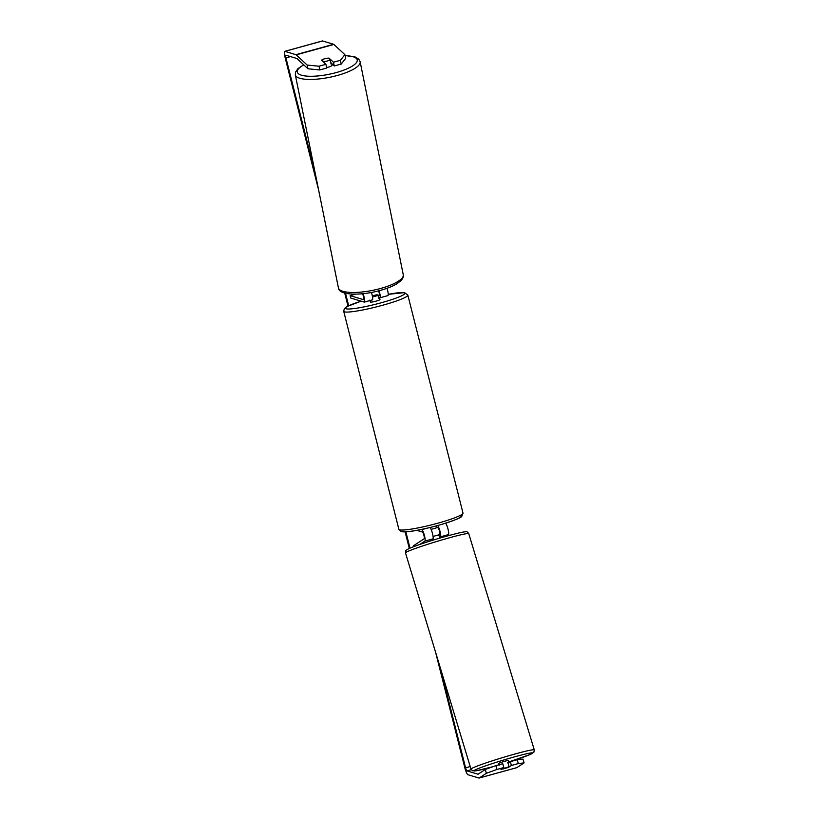 <?xml version="1.0" encoding="UTF-8"?>
<svg xmlns="http://www.w3.org/2000/svg" width="819" height="819" viewBox="0 0 819 819"><rect width="100%" height="100%" fill="white"/><g stroke="black" fill="none" stroke-linecap="round" stroke-linejoin="round"><path stroke-width="1.23" d="M363.063 293.663A5.968 1.095 74.6 0 1 364.353 302.098A5.968 1.095 74.6 0 1 364.22 302.088L350.747 298.034L350.143 295.639L363.616 299.693A3.481 0.645 74.6 0 0 363.687 299.693A3.481 0.645 74.6 0 0 363.667 297.379A3.481 0.645 74.6 0 0 362.489 293.724M372.236 299.877A5.968 1.095 -105.4 0 0 372.358 299.887A5.968 1.095 -105.4 0 0 371.416 292.434M387.008 288.288A5.968 1.095 74.6 0 1 387.909 295.598L379.903 297.809A5.968 1.095 74.6 0 1 379.77 297.799L378.521 297.42M378.613 290.837A3.481 0.645 74.6 0 1 379.238 295.403A3.481 0.645 74.6 0 1 379.166 295.403L377.109 294.789A4.975 0.563 -14.2 0 0 372.328 295.874A4.975 0.563 165.8 0 1 376.515 294.881L377.989 295.321L378.716 298.198A4.975 0.563 165.8 0 0 379.494 297.717M355.6 294.134L350.143 295.639M379.074 290.725A5.968 1.095 74.6 0 1 379.903 297.809M331.756 63.104L332.135 64.977A4.975 1.382 168.6 0 1 328.48 67.107A4.975 1.382 168.6 0 1 326.617 67.486M327.252 61.015A4.975 1.382 168.6 0 1 323.597 61.558L321.847 59.961A4.975 1.382 168.6 0 1 324.805 58.743A4.975 1.382 168.6 0 1 328.46 58.21L330.211 59.828A4.975 1.382 168.6 0 1 327.252 61.015M323.74 62.275L323.597 61.558M331.644 63.513A4.975 1.382 168.6 0 1 331.06 64.046L330.211 59.828M485.288 769.471L495.853 765.642L496.949 769.45L486.384 773.29L485.288 769.471L478.091 774.201A2.979 0.553 74.6 0 1 478.061 774.211A2.979 0.553 74.6 0 1 477.989 774.211L466.943 770.884A2.979 0.553 74.6 0 1 465.591 767.823L440.233 667.608M409.991 548.095L405.876 531.818M348.669 305.743L345.516 293.274M315.571 174.928L285.944 57.873A2.979 0.553 74.6 0 1 285.77 55.18A2.979 0.553 74.6 0 1 285.841 55.19L296.898 58.518A2.979 0.553 74.6 0 1 297.01 58.589L307.985 68.786L307.176 65.059L319 66.216L319.819 69.943L307.985 68.786M486.384 773.29L479.187 778.019A6.961 1.28 74.6 0 1 479.115 778.05A6.961 1.28 74.6 0 1 478.961 778.04L467.905 774.713A6.961 1.28 74.6 0 1 464.772 767.577L435.626 652.385M409.305 548.392L405.118 531.848M347.993 306.071L344.707 293.069M318.601 189.926L285.125 57.627A6.961 1.28 74.6 0 1 284.715 51.351A6.961 1.28 74.6 0 1 284.869 51.351L295.925 54.678A6.961 1.28 74.6 0 1 296.202 54.863L307.176 65.059M509.746 762.028L509.213 761.865M524.078 762.888L518.325 763.564L517.229 759.745L522.983 759.07L524.078 762.888L516.891 767.618A6.961 1.28 74.6 0 1 516.82 767.649A6.961 1.28 74.6 0 1 516.738 767.659M284.715 51.351L322.41 40.95A6.961 1.28 74.6 0 1 322.563 40.96L333.62 44.287A6.961 1.28 74.6 0 1 333.896 44.461L344.871 54.658L345.69 58.395L341.195 64.056L334.275 65.96L333.466 62.224L340.376 60.319L344.871 54.658M319.819 69.943L326.73 68.038L325.921 64.312L319 66.216M323.229 59.244A4.975 1.392 167.7 0 1 329.064 58.139L333.466 62.224M325.921 64.312L321.519 60.217A4.975 1.392 167.7 0 1 321.847 59.961M341.195 64.056L340.376 60.319M334.275 65.96L330.794 62.725M517.229 759.745L510.309 761.65L508.005 763.165M496.949 769.45L503.869 767.546L502.774 763.728L495.853 765.642M502.835 769.041L508.517 767.362L511.404 765.468L510.309 761.65M518.325 763.564L511.404 765.468M503.869 767.546L500.982 769.44L509.08 766.727L501.361 769.379M329.228 58.917L329.064 58.139M437.694 535.616L438.257 535.431M429.975 527.518A5.968 1.095 74.6 0 1 432.463 533.415A5.968 1.095 74.6 0 1 432.913 538.902L431.818 539.813M419.85 544.43L424.897 541.113A5.968 1.095 -105.4 0 0 424.355 535.257A5.968 1.095 -105.4 0 0 421.795 529.637L421.283 529.484M445.751 536.394L448.464 534.612A5.968 1.095 -105.4 0 0 448.013 529.115A5.968 1.095 -105.4 0 0 445.526 523.228M439.598 537.377L440.448 536.824A5.968 1.095 -105.4 0 0 440.059 531.551A5.968 1.095 -105.4 0 0 437.633 525.542M413.687 546.631L413.441 545.802L424.211 538.728A3.481 0.645 -105.4 0 0 423.894 535.309A3.481 0.645 -105.4 0 0 422.399 532.033L416.81 530.354M438.882 535.012L439.762 534.438A3.481 0.645 -105.4 0 0 439.445 531.019A3.481 0.645 -105.4 0 0 437.95 527.743L436.701 527.364M379.883 299.498A4.975 0.563 165.8 0 1 379.985 299.58A4.975 0.563 165.8 0 1 375.757 301.228A4.975 0.563 165.8 0 1 370.454 302.098A4.975 0.563 165.8 0 1 370.342 302.027L369.86 300.102M372.102 299.959L372.113 300.02A4.975 0.563 165.8 0 1 371.55 300.112M377.989 295.321A4.975 0.563 165.8 0 1 372.512 296.928M436.332 525.89L436.783 527.661A4.975 0.563 165.8 0 1 431.081 529.309M507.882 762.755L508.691 762.346L508.118 760.441L504.156 761.363L498.597 763.328L499.17 765.233M509.08 766.727L507.79 762.458L508.691 762.346M440.673 537.848L439.69 537.673L438.82 534.817L433.067 536.455M431.163 540.735L433.118 539.588L432.913 538.902L424.897 541.113M360.145 61.753L403.265 274.785A33.077 9.204 168.6 0 1 378.982 288.902A33.077 9.204 168.6 0 1 338.431 287.909L295.321 74.867A33.077 9.204 -11.4 0 0 335.862 75.87A33.077 9.204 -11.4 0 0 360.145 61.753L358.824 59.234L355.354 57.064L345.065 55.518M345.096 55.682A30.59 8.507 168.6 0 1 356.736 62.131A30.59 8.507 168.6 0 1 334.776 72.963A30.59 8.507 168.6 0 1 302.057 75.368A30.59 8.507 168.6 0 1 303.818 64.916M470.208 766.553L465.591 767.823M290.55 56.603L285.944 57.873M333.896 44.461L296.202 54.863M471.253 769.696L466.943 770.884M516.891 767.618L479.187 778.019M322.563 40.96L284.869 51.351M333.62 44.287L295.925 54.678M448.464 534.612L440.448 536.824M426.423 528.368L421.795 529.637M399.59 529.811A33.077 3.737 -14.2 0 0 434.817 524.017A33.077 3.737 -14.2 0 0 462.991 513.052L461.793 516.349C461.179 517.659 454.606 520.3 442.096 524.273C425.389 529.115 406.029 533.056 401.228 531.541L398.863 529.279A33.077 3.737 -14.2 0 0 399.59 529.811M460.513 515.571A30.59 3.46 165.8 0 1 437.858 525.46A30.59 3.46 165.8 0 1 402.549 531.551M462.991 513.052L407.831 295.086A33.077 3.737 165.8 0 1 379.668 306.05A33.077 3.737 165.8 0 1 344.43 311.844A33.077 3.737 165.8 0 1 343.714 311.312L398.863 529.279M361.138 301.167A30.59 3.46 -14.2 0 0 346.181 308.794A30.59 3.46 -14.2 0 0 381.49 302.702A30.59 3.46 -14.2 0 0 404.146 292.813A30.59 3.46 -14.2 0 0 388.237 294.338L404.535 292.618L407.831 295.086M534.285 749.917L468.775 533.691A33.077 1.843 163.1 0 0 442.455 539.772A33.077 1.843 163.1 0 0 405.477 552.866L470.986 769.102A33.077 1.843 -16.9 0 1 507.964 756.009A33.077 1.843 -16.9 0 1 534.285 749.917L533.896 752.221L530.845 754.227L508.599 762.059M508.599 762.049A30.59 1.699 163.1 0 0 532.626 753.04A30.59 1.699 163.1 0 0 508.282 758.64A30.59 1.699 163.1 0 0 475.112 769.942A30.59 1.699 163.1 0 0 492.956 766.686M364.353 302.098L372.358 299.887M295.321 74.867L295.567 72.031L297.921 68.683L303.665 64.773M338.431 287.909C338.605 295.055 359.326 296.068 378.992 290.745C386.036 288.892 391.81 286.681 396.314 284.111L400.665 280.968C402.876 278.716 403.736 276.648 403.265 274.785M479.115 778.05L516.82 767.649M379.985 299.58L379.504 297.666M361.107 301.157L347.123 306.521L344.349 308.609L343.714 311.312M468.775 533.691C467.526 531.971 466.646 531.336 466.165 531.787C464.25 531.531 455.988 533.476 441.359 537.653C427.846 541.574 417.025 545.208 408.916 548.566C404.473 551.504 406.275 548.955 405.477 552.866M470.986 769.102L472.594 770.802L476.238 770.771L492.905 766.707"/></g></svg>
